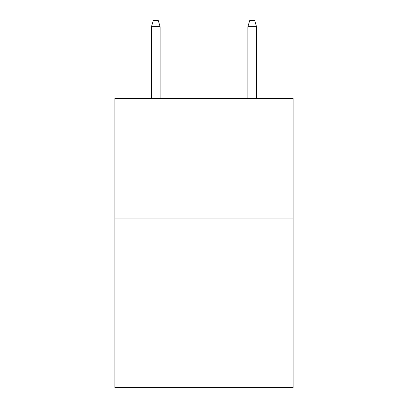 <?xml version="1.0" encoding="UTF-8"?>
<svg xmlns="http://www.w3.org/2000/svg" width="408" height="408" viewBox="0 0 408 408"><rect width="100%" height="100%" fill="white"/><g stroke="black" fill="none" stroke-linecap="round" stroke-linejoin="round"><path stroke-width="0.61" d="M293.148 218.938L293.148 387.6L114.852 387.6L114.852 98.466L293.148 98.466L293.148 218.938L114.852 218.938M160.15 98.466L160.15 26.663L151.475 26.663L151.475 98.466M151.475 26.663L153.403 20.4L158.222 20.4L160.15 26.663M247.85 26.663L249.778 20.4L254.597 20.4L256.525 26.663L247.85 26.663L247.85 98.466M256.525 26.663L256.525 98.466"/></g></svg>
